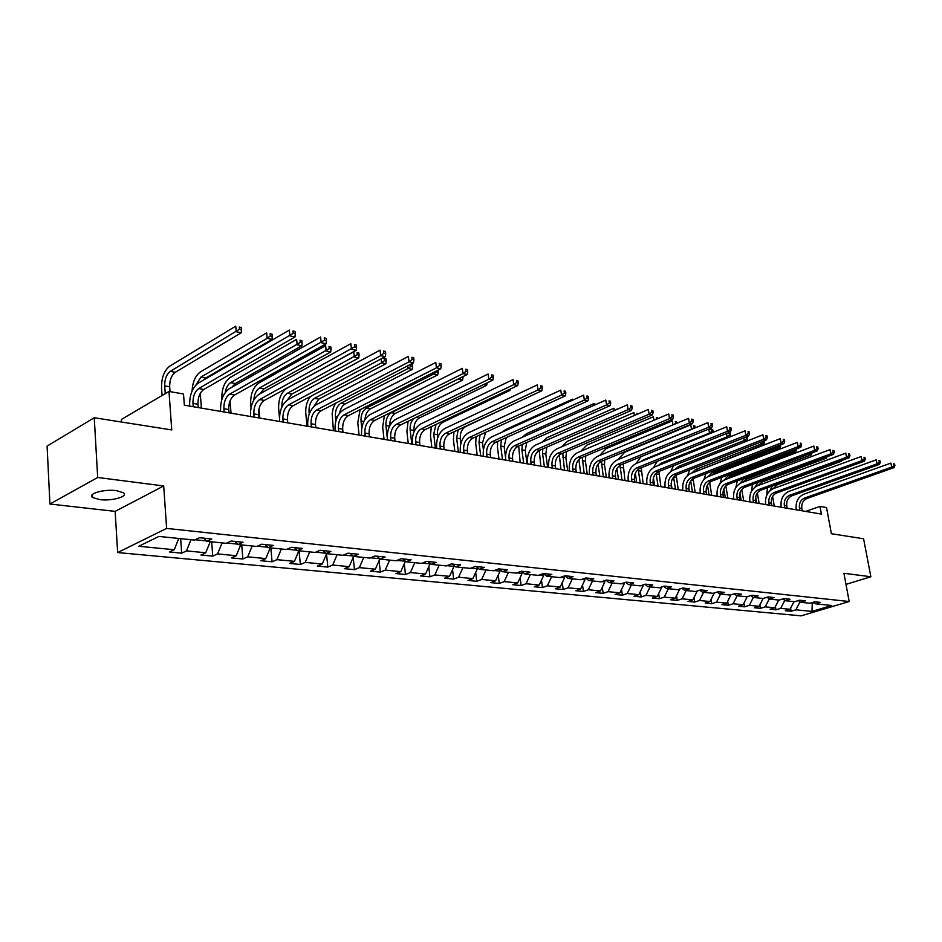 <?xml version="1.0" encoding="UTF-8"?>
<svg xmlns="http://www.w3.org/2000/svg" width="942" height="942" viewBox="0 0 942 942"><rect width="100%" height="100%" fill="white"/><g stroke="black" fill="none" stroke-linecap="round" stroke-linejoin="round"><path stroke-width="1.41" d="M116.419 490.641C104.103 488.886 86.935 493.855 92.599 497.494L99.758 499.613C112.027 501.285 128.936 496.422 123.402 492.76L116.419 490.641M117.644 552.554L801.171 615.844L849.189 601.514L166.628 528.403L117.644 552.554L115.159 511.376L163.696 485.954L97.685 477.476L49.926 504.017L115.159 511.376M49.926 504.017L47.1 446.096L94.259 417.742L171.738 429.929L168.995 391.436L121.377 419.449L121.53 422.028M845.987 584.381L870.867 576.751L863.59 538.777L831.386 533.714L826.523 507.561L819.987 506.407L805.622 511.412M97.685 477.476L94.259 417.742M813.452 602.185L815.69 603.846L820.506 602.385L814.759 601.785L809.932 603.245L800.606 602.291L805.445 600.819L799.57 600.207L794.718 601.691L785.181 600.713L790.044 599.218L784.027 598.582L779.152 600.089L769.402 599.088L774.277 597.569L768.119 596.934L763.232 598.453L753.247 597.428L758.145 595.886L751.834 595.238L746.935 596.781L736.703 595.733L741.625 594.167L735.16 593.495L730.238 595.073L719.77 593.99L724.704 592.412L718.087 591.717L713.153 593.319L702.426 592.212L707.371 590.599L700.589 589.892L695.632 591.517L684.646 590.387L689.603 588.75L682.656 588.032L677.687 589.68L666.418 588.514L671.399 586.854L664.275 586.112L659.294 587.784L647.743 586.595L652.724 584.911L645.423 584.158L640.43 585.853L628.573 584.629L633.577 582.921L626.089 582.144L621.072 583.863L608.921 582.615L613.937 580.873L606.236 580.072L601.22 581.826L588.738 580.543L593.766 578.777L585.877 577.952L580.837 579.73L568.026 578.423L573.066 576.622L564.953 575.774L559.913 577.587L546.76 576.233L551.8 574.408L543.475 573.537L538.424 575.374L524.906 573.996L529.957 572.135L521.397 571.241L516.334 573.113L502.439 571.688L507.502 569.792L498.695 568.874L493.632 570.781L479.348 569.309L484.412 567.39L475.357 566.448L470.293 568.379L455.598 566.872L460.662 564.917L451.348 563.94L446.284 565.918L431.153 564.364L436.217 562.374L426.632 561.373L421.569 563.387L406.002 561.785L411.065 559.748L401.186 558.724L396.123 560.773L380.085 559.124L385.148 557.052L374.975 555.992L369.923 558.076L353.403 556.381L358.455 554.273L347.963 553.178L342.912 555.309L325.885 553.566L330.925 551.411L320.115 550.281L315.075 552.448L297.507 550.646L302.547 548.456L291.384 547.29L286.368 549.504L268.246 547.643L273.251 545.406L261.735 544.205L256.73 546.466L238.032 544.547L243.024 542.251L231.131 541.014L226.151 543.322L206.828 541.344L211.797 539.001L199.504 537.717L194.547 540.084L158.904 536.422L138.757 546.289L174.258 549.728L169.466 552L181.688 553.166L180.652 538.647M815.69 603.846L831.739 605.494L811.992 611.393L795.86 609.827L791.15 611.252L790.621 608.214M181.688 553.166L186.492 550.905L205.745 552.766L200.929 555.003L212.762 556.133L217.59 553.92L236.242 555.721L231.402 557.899L242.871 558.995L247.722 556.828L265.797 558.582L260.934 560.726L272.05 561.785L276.913 559.654L294.446 561.35L289.571 563.446L300.357 564.482L305.232 562.386L322.235 564.034L317.348 566.095L327.804 567.096L332.703 565.047L349.199 566.637L344.301 568.662L354.463 569.639L359.361 567.626L375.375 569.168L370.477 571.158L380.332 572.1L385.243 570.122L400.797 571.629L395.899 573.584L405.472 574.49L410.394 572.559L425.513 574.019L420.591 575.939L429.917 576.822L434.827 574.926L449.522 576.339L444.612 578.223L453.667 579.095L458.577 577.222L472.872 578.6L467.962 580.449L476.782 581.296L481.692 579.448L495.598 580.802L490.688 582.615L499.26 583.439L504.17 581.626L517.7 582.933L512.801 584.723L521.15 585.524L526.048 583.746L539.224 585.017L534.326 586.772L542.451 587.549L547.349 585.806L560.184 587.043L555.297 588.774L563.21 589.527L568.097 587.808L580.602 589.021L575.727 590.716L583.439 591.458L588.314 589.763L600.501 590.94L595.638 592.624L603.151 593.342L608.026 591.67L619.907 592.824L615.044 594.473L622.379 595.167L627.242 593.531L638.829 594.649L633.978 596.274L641.125 596.957L645.976 595.344L657.281 596.427L652.441 598.029L659.424 598.7L664.251 597.11L675.284 598.17L670.457 599.748L677.274 600.395L682.09 598.829L692.865 599.877L688.049 601.432L694.701 602.068L699.506 600.513L710.021 601.538L705.228 603.068L711.728 603.681L716.509 602.162L726.777 603.151L721.996 604.658L728.343 605.27L733.123 603.763L743.156 604.74L738.387 606.224L744.592 606.813L749.349 605.341L759.146 606.283L754.401 607.755L760.465 608.332L765.198 606.872L774.783 607.79L770.05 609.238L775.984 609.804L780.706 608.367L790.067 609.274L785.357 610.699L791.15 611.252M168.995 391.436L183.513 394.003L184.338 405.19L821.412 514.108L819.987 506.407M798.321 600.584L800.606 602.291M790.067 609.274L794.012 601.62M780.706 608.367L784.78 600.407M782.849 598.947L785.181 600.713M774.783 607.79L778.74 600.054M765.198 606.872L769.237 598.959M767.012 597.275L769.402 599.088M759.146 606.283L763.126 598.441M749.349 605.341L753.341 597.44M750.798 595.556L753.247 597.428M743.156 604.74L747.218 596.698M733.123 603.763L737.139 595.78M726.777 603.151L730.898 594.861M734.207 593.801L736.703 595.733M716.509 602.162L720.559 594.072M717.215 592L719.77 593.99M710.021 601.538L714.201 593.142M699.506 600.513L703.58 592.33M697.021 591.07L696.291 591.305M699.8 590.151L702.426 592.212M692.865 599.877L697.068 591.388M682.09 598.829L686.188 590.552M679.441 589.091L678.346 589.457M681.961 588.255L684.646 590.387M675.284 598.17L679.512 589.574M664.251 597.11L668.373 588.715M661.437 587.066L661.531 587.726L659.953 587.561M663.674 586.313L666.418 588.514M657.281 596.427L661.531 587.726M645.976 595.344L650.11 586.842M642.974 584.982L643.103 585.83L641.09 585.63M644.929 584.323L647.743 586.595M638.829 594.649L643.103 585.83M627.242 593.531L631.399 584.923M624.051 582.839L624.205 583.887L621.744 583.64M625.688 582.274L628.573 584.629M619.907 592.824L624.205 583.887M608.026 591.67L612.206 582.957M604.646 580.625L604.835 581.897L601.891 581.591M605.965 580.166L608.921 582.615M600.501 590.94L604.835 581.897M588.314 589.763L592.518 580.931M584.746 578.353L584.958 579.848L581.508 579.495M585.712 578.011L588.738 580.543M580.602 589.021L584.958 579.848M568.097 587.808L572.324 578.859M564.317 576.009L564.552 577.752L560.584 577.34M564.917 575.786L568.026 578.423M560.184 587.043L564.552 577.752M547.349 585.806L551.6 576.728M543.346 573.584L543.616 575.597L539.095 575.138M543.628 573.548L546.76 576.233M539.224 585.017L543.616 575.597M526.048 583.746L530.322 574.549M521.856 571.335L522.115 573.384L517.005 572.866M521.786 571.276L524.906 573.996M517.7 582.933L522.115 573.384M504.17 581.626L508.456 572.3M499.813 569.368L500.037 571.123L494.303 570.534M499.331 568.944L502.439 571.688M495.598 580.802L500.037 571.123M481.692 579.448L486.001 569.992M477.158 567.355L477.335 568.78L470.965 568.132M476.24 566.542L479.348 569.309M472.872 578.6L477.335 568.78M458.577 577.222L462.911 567.626M453.879 565.318L454.009 566.377L446.955 565.659M452.49 564.07L455.598 566.872M449.522 576.339L454.009 566.377M434.827 574.926L439.172 565.188M429.929 563.234L430.011 563.917L422.24 563.116M428.068 561.526L431.153 564.364M425.513 574.019L430.011 563.917M410.394 572.559L414.763 562.68M405.296 561.126L396.794 560.502M402.917 558.9L406.002 561.785M400.797 571.629L405.319 561.373M385.243 570.122L389.635 560.101M370.595 557.805L379.685 558.736M377.024 556.204L380.085 559.124M375.375 569.168L379.85 558.9M359.361 567.626L363.765 557.452M343.583 555.026L352.991 555.992M350.353 553.425L353.403 556.381M349.199 566.637L353.603 556.404M332.703 565.047L337.118 554.708M315.747 552.165L325.485 553.166M322.859 550.564L325.885 553.566M322.235 564.034L326.662 553.637M305.232 562.386L309.671 551.894M287.027 549.21L297.119 550.246M294.505 547.608L297.507 550.646M294.446 561.35L298.885 550.787M276.913 559.654L281.364 548.986M257.401 546.16L267.846 547.243M265.255 544.57L268.246 547.643M265.797 558.582L270.248 547.855M247.722 556.828L252.185 545.995M226.81 543.016L237.631 544.135M235.064 541.426L238.032 544.547M236.242 555.721L240.705 544.817M217.59 553.92L222.065 542.898M195.206 539.766L206.439 540.92M203.896 538.176L206.828 541.344M205.745 552.766L210.219 541.685M186.492 550.905L190.979 539.707M174.258 549.728L178.745 538.459M163.696 485.954L166.628 528.403M870.867 576.751L843.914 573.289L849.189 601.514M812.157 602.574L812.275 603.233L814.112 602.668M810.567 603.057L812.275 603.233L811.992 611.393M795.86 609.827L799.911 601.962M212.762 556.133L211.667 541.838M242.871 558.995L241.717 544.923M272.05 561.785L270.849 547.914M300.357 564.482L299.097 550.811M327.804 567.096L326.533 553.931M354.463 569.639L353.215 557.334M380.332 572.1L379.12 560.596M405.472 574.49L404.295 563.716M429.917 576.822L428.751 566.731M453.667 579.095L452.549 569.627M476.782 581.296L475.686 572.406M499.26 583.439L498.212 575.103M521.15 585.524L520.125 577.693M542.451 587.549L541.473 580.201M563.21 589.527L562.268 582.627M583.439 591.458L582.521 584.97M603.151 593.342L602.279 587.243M622.379 595.167L621.532 589.433M641.125 596.957L640.313 591.576M659.424 598.7L658.646 593.637M677.274 600.395L676.533 595.65M694.701 602.068L693.995 597.593M711.728 603.681L711.045 599.489M728.343 605.27L727.695 601.326M744.592 606.813L743.968 603.115M760.465 608.332L759.864 604.858M775.984 609.804L775.419 606.554M198.232 407.568L197.973 404.248C197.867 397.383 199.798 392.461 203.766 389.482L294.987 336.977L289.9 335.87L289.359 330.077L198.326 383.076C192.38 387.562 189.495 394.969 189.648 405.26L189.719 406.108M193.204 406.708L192.957 403.376C192.839 396.5 194.77 391.554 198.75 388.563L293.221 333.327L295.258 333.774L295.034 331.466L293.009 331.019L293.221 333.327M293.009 331.019L295.034 331.466M294.987 336.977L295.258 333.774M170.019 391.625L169.678 386.773C169.595 380.073 171.456 375.257 175.271 372.302L241.234 332.785L236.207 331.714L235.735 326.156L169.901 366.026C164.214 370.477 161.423 377.718 161.541 387.751L162.083 395.51M165.25 393.65L164.697 385.879C164.626 379.167 166.487 374.339 170.29 371.372L239.386 329.276L241.399 329.712L241.211 327.486L239.197 327.051L239.386 329.276M239.197 327.051L241.211 327.486M241.234 332.785L241.399 329.712M229.024 412.832L228.753 409.558C228.612 402.799 230.543 397.96 234.534 395.039L326.109 343.759L321.187 342.688L320.621 337L229.224 388.74C223.254 393.144 220.369 400.421 220.569 410.559L220.64 411.395M224.149 411.995L223.89 408.722C223.749 401.94 225.68 397.088 229.671 394.156L324.46 340.203L326.427 340.627L326.191 338.355L324.225 337.919L324.46 340.203M324.225 337.919L326.191 338.355M326.109 343.759L326.427 340.627M258.85 417.93L258.567 414.704C258.402 408.039 260.322 403.282 264.337 400.421L356.194 350.318L351.437 349.282L350.848 343.677L259.156 394.239C253.162 398.548 250.289 405.696 250.525 415.693L250.596 416.517M254.128 417.118L253.857 413.891C253.692 407.215 255.612 402.446 259.615 399.573L354.651 346.833L356.559 347.257L356.323 345.019L354.416 344.595L354.651 346.833M354.416 344.595L356.323 345.019M356.194 350.318L356.559 347.257M201.4 408.11L200.269 393.367M195.96 384.96L200.929 377.094L267.163 338.343L266.68 332.867L200.528 371.831C195.394 375.552 192.592 381.922 192.109 390.93M203.484 380.073L205.756 378.001L272.038 339.379L267.163 338.343L270.307 335.941L272.25 336.365L272.05 334.175L270.107 333.751L270.307 335.941M270.107 333.751L272.05 334.175M272.038 339.379L272.25 336.365M231.932 387.209L235.312 383.524L301.852 345.773L297.142 344.76L296.624 339.367L230.201 377.459C224.455 381.734 221.688 388.74 221.876 398.478L221.935 399.208M231.037 413.173L230.025 400.951M225.22 392.52C226.056 387.751 227.858 384.466 230.637 382.652L300.227 342.405L302.123 342.806L301.911 340.651L300.027 340.25L300.227 342.405M300.027 340.25L301.911 340.651M301.852 345.773L302.123 342.806M287.769 422.876L287.475 419.696C287.286 413.138 289.206 408.451 293.221 405.649L385.302 356.665L380.698 355.664L380.085 350.141L288.158 399.561C282.153 403.788 279.279 410.83 279.562 420.674L279.633 421.486M283.189 422.087L282.894 418.907C282.718 412.325 284.637 407.627 288.652 404.825L380.698 355.664L383.865 353.262L385.702 353.662L385.455 351.46L383.618 351.048L383.865 353.262M383.618 351.048L385.455 351.46M385.302 356.665L385.702 353.662M315.805 427.668L315.499 424.536C315.299 418.071 317.207 413.456 321.234 410.712L413.467 362.811L409.016 361.846L408.392 356.406L316.288 404.73C310.271 408.875 307.41 415.787 307.716 425.501L307.787 426.302M311.366 426.903L311.072 423.77C310.86 417.282 312.768 412.667 316.795 409.911L409.016 361.846L412.137 359.479L413.915 359.868L413.668 357.689L411.889 357.301L412.137 359.479M411.889 357.301L413.668 357.689M413.467 362.811L413.915 359.868M343.006 432.319L342.7 429.234C342.464 422.852 344.372 418.319 348.41 415.622L440.75 368.769L436.44 367.827L435.793 362.47L343.583 409.735C337.542 413.797 334.704 420.615 335.034 430.176L335.117 430.965M338.708 431.577L338.39 428.492C338.166 422.098 340.074 417.553 344.101 414.845L436.44 367.827L439.514 365.496L441.245 365.873L440.986 363.73L439.255 363.353L439.514 365.496M439.255 363.353L440.986 363.73M440.75 368.769L441.245 365.873M259.933 393.815L263.984 388.881L330.736 351.955L326.168 350.977L325.638 345.667L258.991 382.911C253.233 387.103 250.454 394.003 250.69 403.6L251.031 407.627M259.78 418.083L258.979 408.969M253.834 399.961C254.222 394.286 256.094 390.306 259.45 388.033L329.217 348.658L331.042 349.046L330.83 346.927L329.005 346.526L329.217 348.658M329.005 346.526L330.83 346.927M330.736 351.955L331.042 349.046M287.263 400.115L291.808 394.086L358.737 357.948L354.31 356.994L353.756 351.766L286.933 388.21C281.152 392.319 278.385 399.102 278.644 408.569L279.468 417.6M281.882 407.05L281.87 406.85C281.693 400.527 283.53 395.993 287.404 393.261L357.312 354.722L359.079 355.099L358.855 353.003L357.089 352.626L357.312 354.722M357.089 352.626L358.855 353.003M358.737 357.948L359.079 355.099M310.413 396.5C306.915 401.257 305.373 406.885 305.797 413.397L307.01 426.161M309.235 413.95L309.023 411.713C308.823 405.472 310.66 401.009 314.534 398.325L381.581 362.835L381.145 358.878M313.804 406.555L318.808 399.125L385.879 363.753L381.581 362.835L384.536 360.598L386.255 360.963L386.032 358.902L384.312 358.525L384.536 360.598M382.711 358.042L386.032 358.902M384.312 358.525L382.617 358.09M385.879 363.753L386.255 360.963M369.417 436.829L369.099 433.791C368.852 427.503 370.748 423.029 374.786 420.391L467.185 374.527L463.005 373.621L462.345 368.334L370.065 414.598C364.024 418.578 361.186 425.289 361.551 434.721L361.634 435.498M365.237 436.122L364.919 433.073C364.672 426.761 366.568 422.287 370.606 419.637L463.005 373.621L466.043 371.325L467.715 371.69L467.444 369.582L465.772 369.217L466.043 371.325M465.772 369.217L467.444 369.582M467.185 374.527L467.715 371.69M335.399 403.353L333.221 408.227L332.137 413.715L333.421 430.682M335.847 420.921L335.387 416.435C335.175 410.276 337.012 405.884 340.886 403.258L408.039 368.499L407.721 365.79M339.673 413.067C340.498 408.675 342.287 405.661 345.043 404.036L412.207 369.394L408.039 368.499L410.959 366.297L412.62 366.65L412.384 364.613L410.724 364.26L410.959 366.297M410.877 364.154L412.384 364.613M412.207 369.394L412.62 366.65M395.063 441.221L394.733 438.218C394.462 432.013 396.358 427.609 400.397 425.019L492.819 380.121L488.768 379.237L488.097 374.033L395.781 419.32C389.741 423.229 386.915 429.835 387.303 439.137L387.386 439.902M391.001 440.526L390.671 437.512C390.412 431.295 392.296 426.891 396.347 424.289L488.768 379.237L491.748 376.977L493.373 377.33L493.102 375.257L491.477 374.892L491.748 376.977M491.477 374.892L493.102 375.257M492.819 380.121L493.373 377.33M360.127 409.676L357.783 422.64L359.079 435.063M361.775 428.186L361.022 421.027C360.786 414.951 362.611 410.63 366.497 408.039L433.709 373.998L433.52 372.431M364.99 419.496C365.437 414.35 367.286 410.783 370.536 408.793L437.759 374.869L433.709 373.998L436.582 371.819L438.207 372.172L437.959 370.182M436.476 370.936L436.582 371.819M437.759 374.869L438.207 372.172M419.979 445.472L419.637 442.516C419.355 436.393 421.239 432.06 425.278 429.517L517.676 385.537L513.743 384.677L513.06 379.555L420.768 423.9C414.727 427.739 411.901 434.25 412.325 443.423L412.408 444.177M416.034 444.801L415.693 441.833C415.41 435.699 417.294 431.365 421.333 428.81L513.743 384.677L516.687 382.464L518.265 382.805L517.982 380.756L516.416 380.403L516.687 382.464M516.416 380.403L517.982 380.756M517.676 385.537L518.265 382.805M384.383 415.622L382.688 427.067L384.03 439.325M387.174 436.817L385.926 425.478C385.678 419.496 387.503 415.234 391.389 412.69L458.566 378.814M389.811 425.69C389.741 419.897 391.578 415.811 395.31 413.42L462.557 380.179L458.636 379.343L460.803 377.695M461.721 377.247L463.04 377.53L462.934 376.647M462.557 380.179L463.04 377.53M444.188 449.617L443.847 446.696C443.552 440.656 445.425 436.393 449.464 433.897L541.791 390.8L537.976 389.964L537.281 384.913L445.048 428.363C439.007 432.131 436.193 438.536 436.641 447.591L436.723 448.345M440.361 448.957L440.008 446.037C439.714 439.985 441.586 435.71 445.625 433.202L537.976 389.964L540.885 387.774L542.404 388.116L542.121 386.09L540.602 385.761L540.885 387.774M540.602 385.761L542.121 386.09M541.791 390.8L542.404 388.116M408.122 421.274L406.909 431.377L408.275 443.482M411.784 444.071L410.159 429.823C409.817 425.254 411.018 421.486 413.75 418.531M414.103 431.624L413.974 430.506C413.703 424.607 415.516 420.415 419.402 417.93L486.661 385.337L483.482 384.654M486.661 385.337L487.144 382.876M467.738 453.644L467.385 450.759C467.067 444.801 468.928 440.597 472.966 438.136L565.212 395.911L561.503 395.098L560.796 390.106L468.657 432.696C462.604 436.393 459.814 442.716 460.285 451.642L460.367 452.384M464.006 453.008L463.652 450.111C463.346 444.141 465.207 439.926 469.246 437.465L561.503 395.098L564.364 392.944L565.848 393.273L565.565 391.271L564.081 390.942L564.364 392.944M564.081 390.942L565.565 391.271M565.212 395.911L565.848 393.273M431.306 426.644L430.47 435.569L431.872 447.509M435.381 448.109L433.72 434.038L436.028 424.406M437.771 437.535L437.441 434.698C437.159 428.881 438.96 424.748 442.846 422.31L510.081 390.353L508.339 389.988M510.081 390.353L510.352 389.022M490.641 457.553L490.276 454.715C489.946 448.828 491.806 444.683 495.833 442.281L587.949 400.868L584.346 400.079L583.628 395.157L491.606 436.911C485.577 440.55 482.799 446.767 483.281 455.587L483.364 456.317M487.014 456.941L486.649 454.079C486.319 448.192 488.18 444.035 492.219 441.621L584.346 400.079L587.172 397.96L588.609 398.278L588.326 396.311L586.89 395.993L587.172 397.96M586.89 395.993L588.326 396.311M587.949 400.868L588.609 398.278M453.962 431.789L453.408 439.643L454.833 451.43M458.354 452.03L456.646 438.148L458.224 429.799M460.85 443.505L460.273 438.795C459.979 433.049 461.768 428.975 465.654 426.573L532.477 395.145M512.919 461.368L512.554 458.554C512.212 452.761 514.061 448.675 518.088 446.296L610.039 405.684L606.542 404.919L605.812 400.067L513.943 441.009C507.915 444.589 505.147 450.723 505.654 459.425L505.748 460.143M509.387 460.768L509.021 457.953C508.68 452.136 510.529 448.039 514.556 445.66L606.542 404.919L609.333 402.835L610.734 403.141L610.44 401.198L609.038 400.892L609.333 402.835M609.038 400.892L610.44 401.198M610.039 405.684L610.734 403.141M476.063 436.723L475.734 443.611L477.194 455.257M480.703 455.857L478.972 442.139L480.043 434.898M483.376 449.723L482.504 442.775L485.66 432.331M550.835 394.71L482.198 426.432M534.609 465.077L534.232 462.298C533.878 456.576 535.715 452.549 539.742 450.217L631.517 410.371L628.114 409.629L627.384 404.836L535.68 445.001C529.663 448.51 526.919 454.562 527.438 463.158L527.532 463.864M531.17 464.488L530.793 461.71C530.452 455.963 532.289 451.925 536.316 449.593L628.114 409.629L630.869 407.568L632.223 407.862L631.929 405.943L630.575 405.649L630.869 407.568M630.575 405.649L631.929 405.943M631.517 410.371L632.223 407.862M497.635 441.468L497.482 447.485L498.966 458.978M502.475 459.578L500.72 446.037L501.427 439.761M505.489 456.905L504.147 446.649L506.278 437.583M572.571 400.173L572.43 399.22L505.477 429.634L502.027 432.178M573.878 399.585L572.43 399.22L573.961 399.549M555.733 468.68L555.344 465.949C554.991 460.297 556.816 456.317 560.831 454.02L652.406 414.927L649.097 414.197L648.343 409.476L556.852 448.887C550.846 452.337 548.103 458.307 548.644 466.785L548.739 467.491M552.377 468.115L552 465.372C551.647 459.696 553.472 455.716 557.487 453.42L649.097 414.197L651.805 412.172L653.124 412.455L652.83 410.571L651.511 410.276L651.805 412.172M651.511 410.276L652.83 410.571M652.406 414.927L653.124 412.455M518.701 446.025L520.172 462.604M523.693 463.205L521.903 449.829L522.339 444.424M527.037 463.782L525.247 450.429L526.731 442.481M593.731 405.449L593.484 403.777L526.625 433.638L522.174 437.347M596.015 404.436L593.484 403.777L596.168 404.365M576.304 472.201L575.915 469.493C575.55 463.911 577.364 459.99 581.367 457.741L672.718 419.355L669.491 418.648L668.749 413.985L577.47 452.666C571.476 456.069 568.756 461.957 569.309 470.329L569.404 471.024M573.042 471.648L572.654 468.939C572.289 463.334 574.102 459.413 578.117 457.153L669.491 418.648L672.176 416.647L673.459 416.929L673.153 415.057L671.87 414.774L672.176 416.647M671.87 414.774L673.153 415.057M672.718 419.355L673.459 416.929M539.248 450.453L540.838 466.137M544.358 466.737L542.545 453.526L542.78 448.898M547.62 467.303L545.807 454.103L546.831 447.132M614.314 410.559L613.972 408.227L547.231 437.547L542.086 442.198M616.963 408.993L617.681 409.087M596.345 475.628L595.956 472.955C595.58 467.444 597.381 463.57 601.385 461.356L692.476 423.665L689.344 422.982L688.59 418.366L597.558 456.352C591.576 459.696 588.868 465.513 589.433 473.779L589.539 474.462M593.177 475.086L592.777 472.413C592.4 466.879 594.214 463.005 598.205 460.779L689.344 422.982L691.993 421.003L693.241 421.274L692.935 419.437L691.687 419.155L691.993 421.003M691.687 419.155L692.935 419.437M692.476 423.665L693.241 421.274M559.301 454.939L560.996 469.587M564.505 470.188L562.763 453.196M567.685 470.729L565.848 457.694L566.542 451.583M638.193 413.844L636.886 413.314L637.051 414.339M634.378 415.493L633.919 412.561L567.32 441.351L561.656 446.814M636.886 413.314L638.146 413.585M615.891 478.972L615.491 476.334C615.102 470.882 616.904 467.067 620.884 464.877L711.728 427.856L708.678 427.197L707.913 422.64L617.14 459.955C611.17 463.24 608.473 468.975 609.062 477.147L609.156 477.818M612.795 478.442L612.394 475.792C612.006 470.341 613.807 466.514 617.799 464.324L708.678 427.197L711.281 425.242L712.505 425.513L712.199 423.688L710.974 423.417L711.281 425.242M710.974 423.417L712.199 423.688M711.728 427.856L712.505 425.513M578.894 459.496L580.637 472.943M584.158 473.543L582.286 457.353M587.255 474.073L585.394 461.191L585.83 455.857M657.669 418.672L656.303 417.53L656.562 419.143M653.913 420.273L653.359 416.776L586.913 445.071L580.837 451.242M656.303 417.53L657.528 417.789M634.943 482.222L634.543 479.619C634.143 474.238 635.932 470.47 639.912 468.315L730.462 431.954L727.495 431.306L726.729 426.808L636.227 463.452C630.28 466.69 627.596 472.354 628.196 480.42L628.29 481.091M631.917 481.715L631.529 479.101C631.128 473.708 632.918 469.928 636.898 467.774L727.495 431.306L730.074 429.375L731.263 429.634L730.945 427.833L729.767 427.574L730.074 429.375M729.767 427.574L730.945 427.833M730.462 431.954L731.263 429.634M598.076 464.088L599.807 476.216M603.316 476.817L601.361 461.368M606.342 477.335L604.458 464.606L604.717 459.979M676.65 423.358L676.415 421.886L675.214 421.627L676.226 423.535M672.953 424.901L672.305 420.886L606.024 448.686L599.618 455.492M675.214 421.627L676.415 421.886M675.496 423.37L674.119 424.406M653.524 485.401L653.124 482.822C652.712 477.512 654.502 473.791 658.458 471.671L748.713 435.934L745.828 435.298L745.051 430.859L654.855 466.879C648.908 470.058 646.247 475.639 646.86 483.623L646.954 484.282M650.581 484.894L650.18 482.316C649.768 476.993 651.558 473.261 655.514 471.141L745.828 435.298L748.372 433.402L749.526 433.65L749.22 431.872L748.066 431.624L748.372 433.402M748.066 431.624L749.22 431.872M748.713 435.934L749.526 433.65M616.892 468.657L618.505 479.419M622.014 480.02L620.001 465.324M624.97 480.526L623.18 463.947M623.993 457.129L691.475 429.199L690.769 424.889L624.664 452.231L618.011 459.59M691.793 429.269L693.948 427.35L695.114 427.609L694.831 425.89L693.665 425.631L693.948 427.35M693.665 425.631L694.831 425.89M671.658 488.509L671.257 485.954C670.834 480.703 672.612 477.029 676.556 474.945L766.505 439.808L763.691 439.196L762.914 434.804L673.012 470.211C667.089 473.343 664.44 478.854 665.064 486.743L665.17 487.391M668.785 488.015L668.373 485.46C667.96 480.196 669.738 476.511 673.683 474.427L763.691 439.196L766.199 437.323L767.33 437.571L767.024 435.816L765.893 435.557L766.199 437.323M765.893 435.557L767.024 435.816M766.505 439.808L767.33 437.571M635.344 473.249L636.768 482.54M640.266 483.14L638.229 469.304M643.151 483.635L641.243 467.785M641.09 461.486L643.504 459.814L709.503 433.061L708.82 429.046M710.668 433.308L709.503 433.061L711.928 431.236L713.07 431.483L712.788 429.776L711.646 429.528L711.928 431.236M709.196 428.893L712.788 429.776M641.031 456.67L636.003 463.558M711.646 429.528L709.173 428.904M712.741 432.472L713.07 431.483M689.356 491.524L688.943 489.016C688.52 483.811 690.286 480.196 694.219 478.136L783.85 443.588L781.095 442.987L780.317 438.654L690.745 473.461C684.834 476.558 682.208 481.998 682.832 489.793L682.938 490.429M686.553 491.053L686.141 488.521C685.717 483.317 687.483 479.69 691.416 477.629L781.095 442.987L783.579 441.139L784.686 441.386L784.368 439.643L783.273 439.408L783.579 441.139M783.273 439.408L784.368 439.643M783.85 443.588L784.686 441.386M653.407 478.006L654.584 485.589M658.081 486.178L656.079 473.261M660.895 486.661L658.905 471.495M658.234 465.525L661.284 463.134L727.071 436.817L726.506 433.532M729.049 437.241L727.071 436.817L729.485 435.016L730.592 435.263L730.297 433.579L729.19 433.344L729.485 435.016M727.942 432.955L730.297 433.579M657.163 461.392L653.56 467.503M729.19 433.344L727.848 433.002M730.038 436.853L730.592 435.263M706.63 494.479L706.217 491.995C705.793 486.861 707.536 483.281 711.469 481.256L800.759 447.285L798.074 446.696L797.297 442.41L708.043 476.64C702.167 479.69 699.541 485.059 700.189 492.76L700.283 493.396M703.886 494.008L703.474 491.524C703.05 486.378 704.804 482.787 708.725 480.761L798.074 446.696L800.535 444.871L801.607 445.107L801.289 443.388L800.217 443.152L800.535 444.871M800.217 443.152L801.289 443.388M800.759 447.285L801.607 445.107M671.163 483.305L671.999 488.557M675.485 489.157L673.565 477.182M678.228 489.628L676.179 475.109M675.143 469.363L678.64 466.372L744.215 440.491L743.768 437.889M680.889 467.102L746.935 441.068L744.215 440.491L746.606 438.713L747.689 438.948L747.395 437.288L746.311 437.053L746.606 438.713M673.589 465.678L670.704 471.495M746.205 436.923L747.395 437.288M746.935 441.068L747.689 438.948M723.503 497.364L723.091 494.903C722.655 489.828 724.386 486.296 728.307 484.294L817.256 450.877L814.642 450.311L813.853 446.072L724.94 479.737C719.076 482.74 716.473 488.05 717.121 495.669L717.227 496.293M720.818 496.905L720.406 494.444C719.971 489.357 721.713 485.813 725.634 483.811L814.642 450.311L817.067 448.498L818.115 448.733L817.797 447.038L816.749 446.802L817.067 448.498M816.749 446.802L817.797 447.038M817.256 450.877L818.115 448.733M692.476 492.065L690.686 481.068M695.172 492.525L693.077 478.724M691.769 473.061L695.596 469.54L760.959 444.082L760.618 442.116M696.209 471.341L763.609 444.648L760.959 444.082L763.314 442.316L764.374 442.552L764.08 440.903M763.102 441.139L763.314 442.316M689.885 469.74L687.472 475.522M763.609 444.648L764.374 442.552M739.976 500.178L739.564 497.753C739.117 492.725 740.848 489.239 744.745 487.273L833.352 454.385L830.797 453.832L830.008 449.64L741.448 482.763C735.608 485.731 733.017 490.97 733.677 498.506L733.783 499.119M737.362 499.731L736.95 497.294C736.503 492.266 738.234 488.768 742.143 486.802L830.797 453.832L833.199 452.042L834.212 452.266L833.894 450.594L832.881 450.37L833.199 452.042M832.881 450.37L833.894 450.594M833.352 454.385L834.212 452.266M709.091 494.903L707.442 484.953M711.716 495.351L709.62 482.328M708.078 476.628L712.164 472.637L777.303 447.58L777.056 446.214M712.022 475.109L714.778 473.131L779.882 448.133L777.303 447.58L779.635 445.837L780.659 446.061L780.459 444.895M705.958 473.614L703.898 479.572M779.882 448.133L780.659 446.061M756.073 502.934L755.661 500.532C755.213 495.563 756.932 492.113 760.818 490.181L849.06 457.812L846.564 457.27L845.775 453.137L757.568 485.731C751.751 488.651 749.173 493.832 749.844 501.274L749.95 501.886M753.518 502.498L753.105 500.084C752.658 495.115 754.377 491.653 758.263 489.71L846.564 457.27L848.93 455.504L849.931 455.728L849.613 454.068L848.624 453.856L848.93 455.504M848.624 453.856L849.613 454.068M849.06 457.812L849.931 455.728M725.316 497.682L723.833 488.874M727.883 498.118L725.835 485.907M724.033 480.137L728.354 475.663L793.27 450.994L793.117 450.182M727.683 478.701L730.91 476.146L795.79 451.536L793.27 450.994L796.473 448.91M721.76 477.335L720.006 483.587M795.79 451.536L796.579 449.499M771.816 505.63L771.392 503.24C770.945 498.33 772.652 494.927 776.514 493.019L864.391 461.156L861.965 460.626L861.165 456.54L773.323 488.615C767.53 491.5 764.975 496.611 765.646 503.982L765.752 504.594M769.32 505.195L768.896 502.816C768.448 497.894 770.156 494.479 774.03 492.56L861.965 460.626L864.309 458.884L865.274 459.095L864.956 457.471L863.991 457.247L864.309 458.884M863.991 457.247L864.956 457.471M864.391 461.156L865.274 459.095M741.189 500.39L739.906 492.866M743.697 500.826L741.743 489.451M739.635 483.67L744.18 478.618L808.801 454.056M743.108 482.151L746.688 479.089L811.321 454.856L808.86 454.338L809.673 453.726M737.292 480.926L735.843 487.567M811.321 454.856L812.122 452.855M787.194 508.256L786.77 505.901C786.311 501.038 788.018 497.67 791.869 495.786L879.369 464.43L876.99 463.911L876.201 459.861L788.737 491.453C782.955 494.279 780.412 499.342 781.095 506.631L781.201 507.232M784.757 507.844L784.333 505.477C783.874 500.614 785.581 497.235 789.431 495.351L876.99 463.911L879.31 462.181L880.264 462.392L879.946 460.779L878.992 460.567L879.31 462.181M878.992 460.567L879.946 460.779M879.369 464.43L880.264 462.392M756.709 503.04L755.672 497.058M759.158 503.464L757.333 492.96M754.919 487.214L758.251 482.257M758.251 485.471L762.113 481.974L826.499 458.106L824.486 457.682M752.517 484.388L751.41 491.465M826.499 458.106L827.076 456.717M802.231 510.823L801.819 508.492C801.348 503.687 803.043 500.355 806.882 498.506L894.005 467.621L891.685 467.114L890.885 463.111L803.797 494.209C798.039 497.011 795.507 502.015 796.202 509.222L796.308 509.81M799.852 510.423L799.428 508.079C798.969 503.275 800.653 499.931 804.492 498.071L891.685 467.114L894.9 465.619L894.582 464.017L893.652 463.805L893.97 465.407M893.652 463.805L894.582 464.017M894.005 467.621L894.9 465.619M771.887 505.642L771.263 502.098M774.289 506.054L772.593 496.469M769.908 490.735L772.369 485.942M773.123 488.698L777.197 484.789L841.347 461.286L840.229 461.05M767.459 487.732L766.729 495.245M841.347 461.286L841.665 460.532M192.957 403.376L197.973 404.248M198.75 388.563L203.766 389.482M164.697 385.879L169.678 386.773M170.29 371.372L175.271 372.302M223.89 408.722L228.753 409.558M229.671 394.156L234.534 395.039M253.857 413.891L258.567 414.704M259.615 399.573L264.337 400.421M200.929 377.094L205.756 378.001M230.637 382.652L235.312 383.524M282.894 418.907L287.475 419.696M288.652 404.825L293.221 405.649M311.072 423.77L315.499 424.536M316.795 409.911L321.234 410.712M338.39 428.492L342.7 429.234M344.101 414.845L348.41 415.622M259.45 388.033L263.984 388.881M287.404 393.261L291.808 394.086M309.023 411.713L310.083 411.901M314.534 398.325L318.808 399.125M364.919 433.073L369.099 433.791M370.606 419.637L374.786 420.391M335.387 416.435L337.377 416.788M340.886 403.258L345.043 404.036M390.671 437.512L394.733 438.218M396.347 424.289L400.397 425.019M361.022 421.027L363.859 421.533M366.497 408.039L370.536 408.793M415.693 441.833L419.637 442.516M421.333 428.81L425.278 429.517M385.926 425.478L389.588 426.137M391.389 412.69L395.31 413.42M440.008 446.037L443.847 446.696M445.625 433.202L449.464 433.897M410.159 429.823L413.974 430.506M416.223 417.33L419.402 417.93M463.652 450.111L467.385 450.759M469.246 437.465L472.966 438.136M433.72 434.038L437.441 434.698M441.115 421.981L442.846 422.31M486.649 454.079L490.276 454.715M492.219 441.621L495.833 442.281M456.646 438.148L460.273 438.795M509.021 457.953L512.554 458.554M514.556 445.66L518.088 446.296M478.972 442.139L482.504 442.775M530.793 461.71L534.232 462.298M536.316 449.593L539.742 450.217M500.72 446.037L504.147 446.649M552 465.372L555.344 465.949M557.487 453.42L560.831 454.02M521.903 449.829L525.247 450.429M572.654 468.939L575.915 469.493M578.117 457.153L581.367 457.741M542.545 453.526L545.807 454.103M592.777 472.413L595.956 472.955M598.205 460.779L601.385 461.356M562.668 457.129L565.848 457.694M612.394 475.792L615.491 476.334M617.799 464.324L620.884 464.877M582.297 460.638L585.394 461.191M631.529 479.101L634.543 479.619M636.898 467.774L639.912 468.315M601.432 464.065L604.458 464.606M650.18 482.316L653.124 482.822M655.514 471.141L658.458 471.671M620.119 467.409L623.062 467.938M668.373 485.46L671.257 485.954M673.683 474.427L676.556 474.945M638.346 470.67L641.231 471.188M643.504 459.814L644.693 460.026M686.141 488.521L688.943 489.016M691.416 477.629L694.219 478.136M656.15 473.861L658.964 474.368M661.284 463.134L663.286 463.499M703.474 491.524L706.217 491.995M708.725 480.761L711.469 481.256M673.718 477.005L676.285 477.464M678.64 466.372L681.384 466.891M720.406 494.444L723.091 494.903M725.634 483.811L728.307 484.294M691.393 480.173L693.206 480.491M695.596 469.54L698.269 470.046M736.95 497.294L739.564 497.753M742.143 486.802L744.745 487.273M708.643 483.258L709.738 483.458M712.164 472.637L714.778 473.131M753.105 500.084L755.661 500.532M758.263 489.71L760.818 490.181M728.354 475.663L730.91 476.146M768.896 502.816L771.392 503.24M774.03 492.56L776.514 493.019M744.18 478.618L746.688 479.089M784.333 505.477L786.77 505.901M789.431 495.351L791.869 495.786M760.053 481.586L762.113 481.974M799.428 508.079L801.819 508.492M804.492 498.071L806.882 498.506M776.067 484.577L777.197 484.789M92.422 494.456L92.599 497.494"/></g></svg>

